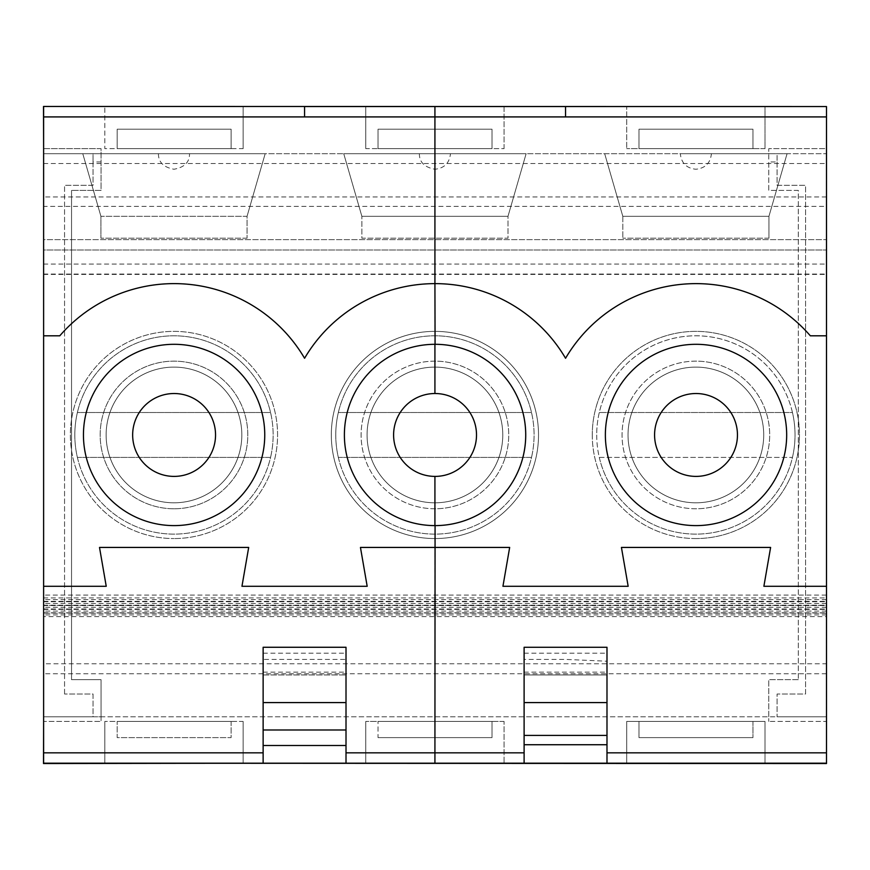 <?xml version="1.0" encoding="UTF-8"?>
<svg xmlns="http://www.w3.org/2000/svg" width="870" height="870" viewBox="0 0 870 870"><rect width="100%" height="100%" fill="white"/><g stroke="black" fill="none" stroke-linecap="round" stroke-linejoin="round"><path stroke-width="0.65" stroke-dasharray="4.35 3.26" d="M215.542 434.956A41.445 41.445 0 0 0 153.381 399.069A41.445 41.445 0 0 0 153.381 470.844A41.445 41.445 0 0 0 215.542 434.956M434.924 393.523A41.445 41.445 0 0 0 393.599 434.956A41.445 41.445 0 0 0 434.924 476.401A41.445 41.445 0 0 0 476.51 434.956A41.445 41.445 0 0 0 434.924 393.523M365.77 148.65L365.77 106.455L365.77 148.65L504.067 148.65L365.77 148.65M243.132 148.65L243.132 106.455L243.132 148.65L104.824 148.65L104.824 106.455L104.824 148.65L243.132 148.65M504.067 148.65L504.067 106.455L365.77 106.455L504.067 106.455L504.067 148.65M104.824 763.545L104.824 721.426L104.824 763.545L243.132 763.545L104.824 763.545M243.132 721.426L243.132 763.545L243.132 721.426L104.824 721.426L243.132 721.426M365.77 763.545L365.77 721.426L365.77 763.545L504.067 763.545L365.77 763.545M43.62 148.65L101.061 148.65L101.061 190.399L71.536 190.399L101.061 190.399L101.061 148.65L43.5 148.65L43.5 106.455L826.5 106.455L826.5 148.65L768.775 148.65L826.5 148.65L826.5 721.426L768.775 721.426L826.5 721.426L826.5 763.545L43.5 763.545L43.5 721.426L101.061 721.426L43.62 721.426L43.62 116.917M101.061 161.961L93.046 161.961L93.046 185.332L64.554 185.332L93.046 185.332L93.046 153.707L768.775 153.707L768.775 148.65L768.775 190.399L798.301 190.399L798.301 679.677L798.301 190.399L768.775 190.399L768.775 161.961L777.073 161.961L777.073 153.707L826.435 153.707L826.435 716.793L826.435 153.707L43.511 153.707L43.511 206.397L826.435 206.397L826.435 595.08L43.511 595.08L43.511 239.642L826.435 239.642L43.511 239.642L43.511 250.005L826.435 250.005L43.511 250.005L43.511 274.42L43.511 206.397M434.924 344.303L434.924 283.631A151.326 151.326 0 0 0 304.576 358.277A151.326 151.326 0 0 0 59.78 335.809L43.62 335.809L43.62 586.293L106.238 586.293L99.506 547.437L248.689 547.437L241.958 586.293L367.183 586.293L360.452 547.437L509.668 547.437L502.936 586.293L628.162 586.293L621.43 547.437L770.613 547.437L763.882 586.293L826.5 586.293M435.076 344.303A90.654 90.654 0 0 1 525.73 435.033A90.654 90.654 0 0 1 434.924 525.611L434.924 763.197L263.131 763.197L263.131 659.406L346.01 659.406L346.01 763.197M826.5 335.809L810.34 335.809A151.326 151.326 0 0 0 565.554 358.277A151.326 151.326 0 0 0 434.924 283.631L434.924 106.553L826.5 106.553M378.037 737.629L492.007 737.629L492.007 721.426L378.037 721.426L492.007 721.426L492.007 737.629L378.037 737.629L378.037 721.426L378.037 737.629M826.435 613.187L43.511 613.187L43.511 616.612L826.435 616.612L826.435 613.187L826.435 716.782L768.775 716.782L768.775 721.426L768.775 679.677L768.775 716.793L43.685 716.793L93.046 716.793L93.046 694.021L64.554 694.021L93.046 694.021L93.046 716.793L101.061 716.793L101.061 679.677L71.536 679.677L71.536 190.399L71.536 679.677L101.061 679.677L101.061 721.426L101.061 716.782L43.62 716.782M243.132 106.455L104.824 106.455L243.132 106.455M504.067 721.426L365.77 721.426L504.067 721.426L504.067 763.545L504.067 721.426M826.5 763.197L524.11 763.197L524.11 659.406L565.554 659.406L606.988 661.222L606.988 674.946L606.988 647.28M765.013 106.455L626.704 106.455L626.704 148.65L626.704 106.455L765.013 106.455L765.013 148.65L765.013 106.455M765.013 763.545L626.704 763.545L626.704 721.426L765.013 721.426L765.013 763.545L626.704 763.545L626.704 721.426L765.013 721.426L765.013 763.545M263.131 659.406L263.131 647.269M531.505 412.521L338.332 412.521A99.158 99.158 0 0 0 338.332 457.402L531.505 457.402A99.158 99.158 0 0 0 531.505 412.521L338.332 412.521A99.158 99.158 0 0 1 531.505 412.521M338.332 457.402L531.505 457.402A99.158 99.158 0 0 1 338.332 457.402M502.773 434.956A67.849 67.849 0 0 1 434.924 502.806A67.849 67.849 0 0 1 367.075 434.956A67.849 67.849 0 0 0 468.843 493.714A67.849 67.849 0 0 0 468.843 376.199A67.849 67.849 0 0 0 367.075 434.956A67.849 67.849 0 0 1 434.924 367.107A67.849 67.849 0 0 1 502.773 434.956M335.766 434.956A99.158 99.158 0 0 0 484.503 520.836A99.158 99.158 0 0 0 484.503 349.087A99.158 99.158 0 0 0 335.766 434.956M270.559 412.521L77.386 412.521A99.158 99.158 0 0 0 77.386 457.402L270.559 457.402A99.158 99.158 0 0 0 270.559 412.521L77.386 412.521A99.158 99.158 0 0 1 270.559 412.521M77.386 457.402L270.559 457.402A99.158 99.158 0 0 1 77.386 457.402M241.827 434.956A67.849 67.849 0 0 1 173.978 502.806A67.849 67.849 0 0 1 106.129 434.956A67.849 67.849 0 0 0 207.897 493.714A67.849 67.849 0 0 0 207.897 376.199A67.849 67.849 0 0 0 106.129 434.956A67.849 67.849 0 0 1 173.978 367.107A67.849 67.849 0 0 1 241.827 434.956M74.82 434.956A99.158 99.158 0 0 0 223.557 520.836A99.158 99.158 0 0 0 223.557 349.087A99.158 99.158 0 0 0 74.82 434.956M434.924 361.137A73.819 73.819 0 0 0 361.104 434.956A73.819 73.819 0 0 0 434.924 508.776A73.819 73.819 0 0 0 508.743 434.956A73.819 73.819 0 0 0 434.924 361.137M247.047 238.184L100.92 238.184L247.047 238.184L247.047 216.325L100.92 216.325L82.781 153.707L100.92 216.325L100.92 238.184L100.92 216.325L247.047 216.325L247.047 238.184M93.046 161.961L93.046 153.707L43.62 153.707M265.176 153.707L82.781 153.707L265.176 153.707L247.047 216.325L265.176 153.707M526.122 153.707L343.737 153.707L361.866 216.325L343.737 153.707L419.383 153.707C419.307 162.125 424.484 167.301 434.924 169.248C444.298 168.258 449.475 163.071 450.464 153.707L526.122 153.707L507.993 216.325L361.866 216.325L507.993 216.325L507.993 238.184L361.866 238.184L361.866 216.325L361.866 238.184L507.993 238.184L507.993 216.325L526.122 153.707M231.126 721.426L231.126 737.629L117.167 737.629L117.167 721.426L231.126 721.426L231.126 737.629L117.167 737.629L117.167 721.426L231.126 721.426M64.554 694.021L64.554 185.332L64.554 694.021M43.511 616.612L43.511 595.08M43.511 612.795L826.435 612.795L826.435 609.37L826.435 612.991L43.511 612.991M826.435 616.612L826.435 612.991M43.511 601.746L826.435 601.746L826.435 605.172L826.435 601.551L43.511 601.551M43.511 608.978L826.435 608.978L826.435 605.563L826.435 609.174L43.511 609.174M826.435 612.795L826.435 609.174M43.511 601.355L826.435 601.355L826.435 597.929L826.435 601.551M826.435 601.746L826.435 605.368L43.511 605.368M826.435 601.355L826.435 595.08M826.435 608.978L826.435 605.368M826.435 673.782L43.511 673.782L43.511 716.782L826.435 716.782L826.435 206.397M434.924 508.776A73.819 73.819 0 0 1 371.001 398.047A73.819 73.819 0 0 1 498.847 398.047A73.819 73.819 0 0 1 434.924 508.776M434.924 538.563A103.606 103.606 0 0 1 345.205 383.159A103.606 103.606 0 0 1 524.643 383.159A103.606 103.606 0 0 1 434.924 538.563A103.606 103.606 0 0 0 538.519 434.956A103.606 103.606 0 0 0 434.924 331.361A103.606 103.606 0 0 0 331.318 434.956A103.606 103.606 0 0 0 434.924 538.563M173.978 508.776A73.819 73.819 0 0 1 110.055 398.047A73.819 73.819 0 0 1 237.901 398.047A73.819 73.819 0 0 1 173.978 508.776A73.819 73.819 0 0 0 247.798 434.956A73.819 73.819 0 0 0 173.978 361.137A73.819 73.819 0 0 0 100.159 434.956A73.819 73.819 0 0 0 173.978 508.776M70.372 434.956A103.606 103.606 0 0 0 173.978 538.563A103.606 103.606 0 0 1 84.26 383.159A103.606 103.606 0 0 1 263.697 383.159A103.606 103.606 0 0 1 173.978 538.563A103.606 103.606 0 0 0 277.573 434.956A103.606 103.606 0 0 0 173.978 331.361A103.606 103.606 0 0 0 70.372 434.956M777.073 161.961L777.073 185.332L805.566 185.332L805.566 694.021L777.073 694.021L777.073 716.793L826.435 716.782L777.073 716.793L777.073 694.021L805.566 694.021L805.566 185.332L777.073 185.332L777.073 153.707L768.775 153.707L768.775 161.961M592.274 434.956A103.606 103.606 0 0 0 695.869 538.563A103.606 103.606 0 0 0 799.476 434.956A103.606 103.606 0 0 0 695.869 331.361A103.606 103.606 0 0 0 592.274 434.956M378.037 129.206L492.007 129.206L492.007 148.65L378.037 148.65L492.007 148.65L492.007 129.206L378.037 129.206L378.037 148.65L378.037 129.206M117.167 129.206L117.167 148.65L231.126 148.65L117.167 148.65L117.167 129.206L231.126 129.206L117.167 129.206M231.126 129.206L231.126 148.65L231.126 129.206M43.511 613.187L43.511 663.777L826.435 663.777M43.511 673.782L43.511 663.777M763.719 434.956A67.849 67.849 0 0 1 695.869 502.806A67.849 67.849 0 0 1 628.031 434.956A67.849 67.849 0 0 1 695.869 367.107A67.849 67.849 0 0 1 763.719 434.956M695.869 361.137A73.819 73.819 0 0 0 622.061 434.956A73.819 73.819 0 0 0 695.869 508.776A73.819 73.819 0 0 0 769.689 434.956A73.819 73.819 0 0 0 695.869 361.137M638.993 129.206L752.952 129.206L752.952 148.65L638.993 148.65L752.952 148.65L752.952 129.206L638.993 129.206L638.993 148.65L638.993 129.206M737.455 434.956A41.445 41.445 0 0 0 696.022 393.523A41.445 41.445 0 0 0 654.577 434.956A41.445 41.445 0 0 0 696.022 476.401A41.445 41.445 0 0 0 737.455 434.956M695.869 508.776A73.819 73.819 0 0 1 631.946 398.047A73.819 73.819 0 0 1 759.804 398.047A73.819 73.819 0 0 1 695.869 508.776M768.939 238.184L622.811 238.184L768.939 238.184L768.939 216.325L622.811 216.325L604.683 153.707L622.811 216.325L768.939 216.325L768.939 238.184M695.869 538.563A103.606 103.606 0 0 1 606.151 383.159A103.606 103.606 0 0 1 785.588 383.159A103.606 103.606 0 0 1 695.869 538.563M787.067 153.707L768.939 216.325L787.067 153.707L711.41 153.707C710.42 163.071 705.244 168.258 695.869 169.248C686.495 168.258 681.319 163.071 680.329 153.707L787.067 153.707M680.329 153.707L711.41 153.707M524.11 647.28L524.11 674.946L606.988 674.946L524.11 674.946L524.11 659.406M606.988 661.222L606.988 763.197M765.013 148.65L626.704 148.65L765.013 148.65M638.993 721.426L752.952 721.426L638.993 721.426L638.993 737.629L752.952 737.629L638.993 737.629L638.993 721.426M622.811 216.325L622.811 238.184L622.811 216.325M419.383 153.707L450.464 153.707M158.438 153.707C158.351 162.125 163.538 167.301 173.978 169.248C184.462 167.355 189.638 162.179 189.519 153.707M43.62 721.426L43.62 763.197M346.01 659.406L346.01 647.269M263.131 674.946L346.01 674.946L263.131 674.946M792.461 412.521A99.158 99.158 0 0 0 596.711 434.956A99.158 99.158 0 0 0 599.289 457.402L792.461 457.402A99.158 99.158 0 0 0 792.461 412.521L599.289 412.521L792.461 412.521M599.289 457.402L792.461 457.402A99.158 99.158 0 0 1 599.289 457.402M596.711 434.956A99.158 99.158 0 0 0 745.449 520.836A99.158 99.158 0 0 0 745.449 349.087A99.158 99.158 0 0 0 596.711 434.956M628.031 434.956A67.849 67.849 0 0 0 729.799 493.714A67.849 67.849 0 0 0 729.799 376.199A67.849 67.849 0 0 0 628.031 434.956M752.952 721.426L752.952 737.629L752.952 721.426M798.301 679.677L768.775 679.677L798.301 679.677M43.511 264.056L826.435 264.056M43.511 274.072L826.435 274.072M826.435 611.088L43.511 611.088M826.435 614.905L43.511 614.905M826.435 603.454L43.511 603.454M826.435 607.271L43.511 607.271M826.435 599.637L43.511 599.637M524.11 672.14L606.988 672.14M524.11 653.174L606.988 653.174M43.511 163.517L826.435 163.517M826.435 196.935L43.511 196.935M263.131 653.174L346.01 653.174M263.131 672.14L346.01 672.14M43.511 274.42L826.435 274.42M43.511 609.37L826.435 609.37M43.511 605.172L826.435 605.172M43.511 605.563L826.435 605.563M43.511 597.929L826.435 597.929"/><path stroke-width="1.3" d="M43.62 721.426L43.5 763.545L263.131 763.197L43.62 763.197L43.62 335.809L59.78 335.809A151.326 151.326 0 0 1 304.576 358.277A151.326 151.326 0 0 1 434.924 283.631L434.924 106.553L304.576 106.553L304.576 116.917L43.62 116.917L43.62 106.455L43.62 586.293L106.238 586.293L99.506 547.437L248.689 547.437L241.958 586.293L367.183 586.293L360.452 547.437L509.668 547.437L502.936 586.293L628.162 586.293L621.43 547.437L770.613 547.437L763.882 586.293L826.5 586.293L826.5 752.833L606.988 752.833M264.752 434.956A90.654 90.654 0 0 0 128.771 356.45A90.654 90.654 0 0 0 128.771 513.463A90.654 90.654 0 0 0 264.752 434.956M215.542 434.956A41.445 41.445 0 0 0 174.098 393.523A41.445 41.445 0 0 0 132.653 434.956A41.445 41.445 0 0 0 174.098 476.401A41.445 41.445 0 0 0 215.542 434.956M304.576 116.917L826.5 116.917L826.5 335.809L810.34 335.809A151.326 151.326 0 0 0 565.554 358.277A151.326 151.326 0 0 0 434.924 283.631L435.076 344.303A90.654 90.654 0 0 1 525.719 434.956A90.654 90.654 0 0 1 435.076 525.611L434.924 752.833L346.01 752.833M434.924 476.401A41.445 41.445 0 0 0 476.51 434.956A41.445 41.445 0 0 0 434.924 393.523A41.445 41.445 0 0 0 393.599 434.956A41.445 41.445 0 0 0 434.924 476.401L434.924 525.611A90.654 90.654 0 0 1 344.389 434.956A90.654 90.654 0 0 1 435.076 344.303A90.654 90.654 0 0 1 525.73 434.956A90.654 90.654 0 0 1 435.076 525.611M346.01 763.197L263.131 763.197L263.131 745.514L346.01 745.514L346.01 763.197L434.924 763.197L434.924 752.833L524.11 752.833M43.62 148.65L43.5 106.455L826.5 106.553L304.576 106.553M43.62 763.197L826.5 763.545L826.5 752.833M606.988 735.411L606.988 763.197L434.924 763.197L524.11 763.197L524.11 647.28L606.988 647.28L606.988 735.411L524.11 735.411M263.131 729.984L263.131 647.269L346.01 647.269L346.01 729.984L263.131 729.984L263.131 745.514M43.62 716.782L43.62 153.707M826.5 116.917L826.5 106.553M826.5 586.293L826.5 335.809M786.676 434.956A90.654 90.654 0 0 0 650.695 356.45A90.654 90.654 0 0 0 650.695 513.463A90.654 90.654 0 0 0 786.676 434.956M346.01 745.514L346.01 729.984M654.577 434.956A41.445 41.445 0 0 0 696.022 476.401A41.445 41.445 0 0 0 737.455 434.956A41.445 41.445 0 0 0 696.022 393.523A41.445 41.445 0 0 0 654.577 434.956M606.988 763.197L826.5 763.197M434.924 393.523L434.924 344.303M565.554 116.917L565.554 106.553M606.988 744.731L524.11 744.731M606.988 702.579L524.11 702.579M263.131 752.833L43.62 752.833M263.131 702.579L346.01 702.579"/></g></svg>
